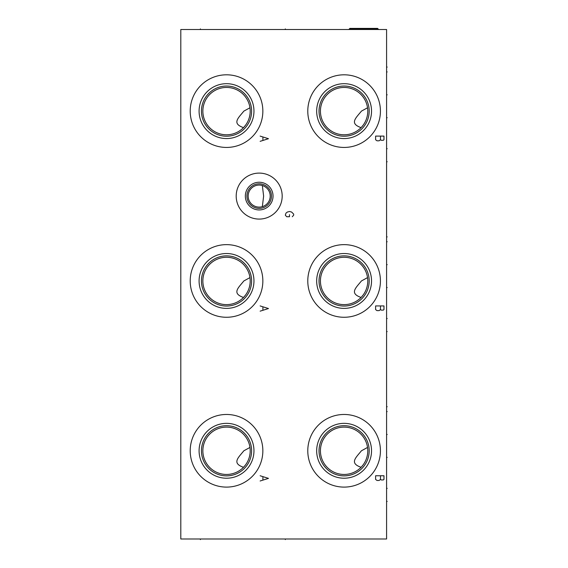 <?xml version="1.0" encoding="UTF-8"?>
<svg xmlns="http://www.w3.org/2000/svg" width="568" height="568" viewBox="0 0 568 568"><rect width="100%" height="100%" fill="white"/><g stroke="black" fill="none" stroke-linecap="round" stroke-linejoin="round"><path stroke-width="0.85" d="M180.802 29.5L180.802 538.989L386.588 538.989L386.588 29.5L180.802 29.5M307.785 111.122A36.316 36.316 0 0 1 344.101 74.806A36.316 36.316 0 0 1 380.425 111.122A36.316 36.316 0 0 1 344.101 147.439A36.316 36.316 0 0 1 307.785 111.122M190.209 111.122A36.316 36.316 0 0 1 226.525 74.806A36.316 36.316 0 0 1 262.849 111.122A36.316 36.316 0 0 1 226.525 147.439A36.316 36.316 0 0 1 190.209 111.122M307.785 280.954A36.316 36.316 0 0 1 344.101 244.638A36.316 36.316 0 0 1 380.425 280.954A36.316 36.316 0 0 1 344.101 317.271A36.316 36.316 0 0 1 307.785 280.954M190.209 280.954A36.316 36.316 0 0 1 226.525 244.638A36.316 36.316 0 0 1 262.849 280.954A36.316 36.316 0 0 1 226.525 317.271A36.316 36.316 0 0 1 190.209 280.954M307.785 450.786A36.316 36.316 0 0 1 344.101 414.47A36.316 36.316 0 0 1 380.425 450.786A36.316 36.316 0 0 1 344.101 487.103A36.316 36.316 0 0 1 307.785 450.786M190.209 450.786A36.316 36.316 0 0 1 226.525 414.47A36.316 36.316 0 0 1 262.849 450.786A36.316 36.316 0 0 1 226.525 487.103A36.316 36.316 0 0 1 190.209 450.786M236.196 196.088A22.99 22.99 0 0 1 259.185 173.098A22.99 22.99 0 0 1 282.182 196.088A22.99 22.99 0 0 1 259.185 219.085A22.99 22.99 0 0 1 236.196 196.088M316.667 111.122A27.434 27.434 0 0 1 344.101 83.688A27.434 27.434 0 0 1 371.536 111.122A27.434 27.434 0 0 1 344.101 138.556A27.434 27.434 0 0 1 316.667 111.122M319.024 111.122A25.084 25.084 0 0 1 344.101 86.038A25.084 25.084 0 0 1 369.186 111.122A25.084 25.084 0 0 1 344.101 136.206A25.084 25.084 0 0 1 319.024 111.122M320.43 111.122A23.671 23.671 0 0 1 344.101 87.451A23.671 23.671 0 0 1 367.773 111.122A23.671 23.671 0 0 1 344.101 134.793A23.671 23.671 0 0 1 320.43 111.122M367.766 110.412L367.737 109.738M367.73 109.603L367.688 109.106M367.631 108.531L367.574 108.012M367.503 107.551L367.439 107.16M361.07 127.63L361.07 127.63C349.185 123.49 355.809 118.094 361.433 111.122L367.539 107.778M361.56 127.104L363.158 125.173M363.697 124.406L364.223 123.597M364.713 122.766L365.174 121.914M365.593 121.048L365.977 120.182M366.31 119.316L366.616 118.449M366.878 117.583L367.105 116.724M367.184 116.39L367.29 115.886M367.446 115.041L367.574 114.225M367.666 113.415L367.73 112.627M367.766 111.861L367.773 111.122M199.091 111.122A27.434 27.434 0 0 1 226.525 83.688A27.434 27.434 0 0 1 253.96 111.122A27.434 27.434 0 0 1 226.525 138.556A27.434 27.434 0 0 1 199.091 111.122M201.448 111.122A25.084 25.084 0 0 1 226.525 86.038A25.084 25.084 0 0 1 251.61 111.122A25.084 25.084 0 0 1 226.525 136.206A25.084 25.084 0 0 1 201.448 111.122M202.854 111.122A23.671 23.671 0 0 1 226.525 87.451A23.671 23.671 0 0 1 250.197 111.122A23.671 23.671 0 0 1 226.525 134.793A23.671 23.671 0 0 1 202.854 111.122M250.19 110.412L250.161 109.738M250.154 109.603L250.112 109.106M250.055 108.531L249.998 108.012M249.927 107.551L249.863 107.16M243.494 127.63L243.494 127.63C231.609 123.49 238.233 118.094 243.857 111.122L249.963 107.778M243.984 127.104L245.582 125.173M246.121 124.406L246.647 123.597M247.137 122.766L247.598 121.914M248.017 121.048L248.401 120.182M248.734 119.316L249.04 118.449M249.302 117.583L249.529 116.724M249.608 116.39L249.714 115.886M249.87 115.041L249.998 114.225M250.09 113.415L250.154 112.627M250.19 111.861L250.197 111.122M316.667 280.954A27.434 27.434 0 0 1 344.101 253.52A27.434 27.434 0 0 1 371.536 280.954A27.434 27.434 0 0 1 344.101 308.389A27.434 27.434 0 0 1 316.667 280.954M319.024 280.954A25.084 25.084 0 0 1 344.101 255.87A25.084 25.084 0 0 1 369.186 280.954A25.084 25.084 0 0 1 344.101 306.038A25.084 25.084 0 0 1 319.024 280.954M320.43 280.954A23.671 23.671 0 0 1 344.101 257.283A23.671 23.671 0 0 1 367.773 280.954A23.671 23.671 0 0 1 344.101 304.625A23.671 23.671 0 0 1 320.43 280.954M367.766 280.244L367.737 279.57M367.73 279.435L367.688 278.938M367.631 278.363L367.574 277.844M367.503 277.383L367.439 276.992M367.539 277.61L361.433 280.954C355.809 287.926 349.185 293.322 361.07 297.462M361.56 296.936L363.158 295.005M363.697 294.238L364.223 293.429M364.713 292.598L365.174 291.746M365.593 290.88L365.977 290.014M366.31 289.147L366.616 288.281M366.878 287.415L367.105 286.556M367.184 286.222L367.29 285.718M367.446 284.873L367.574 284.057M367.666 283.247L367.73 282.459M367.766 281.692L367.773 280.954M199.091 280.954A27.434 27.434 0 0 1 226.525 253.52A27.434 27.434 0 0 1 253.96 280.954A27.434 27.434 0 0 1 226.525 308.389A27.434 27.434 0 0 1 199.091 280.954M201.448 280.954A25.084 25.084 0 0 1 226.525 255.87A25.084 25.084 0 0 1 251.61 280.954A25.084 25.084 0 0 1 226.525 306.038A25.084 25.084 0 0 1 201.448 280.954M202.854 280.954A23.671 23.671 0 0 1 226.525 257.283A23.671 23.671 0 0 1 250.197 280.954A23.671 23.671 0 0 1 226.525 304.625A23.671 23.671 0 0 1 202.854 280.954M250.19 280.244L250.161 279.57M250.154 279.435L250.112 278.938M250.055 278.363L249.998 277.844M249.927 277.383L249.863 276.992M249.963 277.61L243.857 280.954C238.233 287.926 231.609 293.322 243.494 297.462M243.984 296.936L245.582 295.005M246.121 294.238L246.647 293.429M247.137 292.598L247.598 291.746M248.017 290.88L248.401 290.014M248.734 289.147L249.04 288.281M249.302 287.415L249.529 286.556M249.608 286.222L249.714 285.718M249.87 284.873L249.998 284.057M250.09 283.247L250.154 282.459M250.19 281.692L250.197 280.954M316.667 450.786A27.434 27.434 0 0 1 344.101 423.352A27.434 27.434 0 0 1 371.536 450.786A27.434 27.434 0 0 1 344.101 478.22A27.434 27.434 0 0 1 316.667 450.786M319.024 450.786A25.084 25.084 0 0 1 344.101 425.702A25.084 25.084 0 0 1 369.186 450.786A25.084 25.084 0 0 1 344.101 475.87A25.084 25.084 0 0 1 319.024 450.786M320.43 450.786A23.671 23.671 0 0 1 344.101 427.115A23.671 23.671 0 0 1 367.773 450.786A23.671 23.671 0 0 1 344.101 474.457A23.671 23.671 0 0 1 320.43 450.786M367.766 450.076L367.737 449.402M367.73 449.267L367.688 448.77M367.631 448.195L367.574 447.676M367.503 447.215L367.439 446.824M367.539 447.442L361.433 450.786C355.809 457.758 349.185 463.154 361.07 467.294M361.56 466.768L363.158 464.837M363.697 464.07L364.223 463.261M364.713 462.43L365.174 461.578M365.593 460.712L365.977 459.846M366.31 458.98L366.616 458.113M366.878 457.247L367.105 456.388M367.184 456.047L367.29 455.55M367.446 454.705L367.574 453.889M367.666 453.079L367.73 452.291M367.766 451.524L367.773 450.786M199.091 450.786A27.434 27.434 0 0 1 226.525 423.352A27.434 27.434 0 0 1 253.96 450.786A27.434 27.434 0 0 1 226.525 478.22A27.434 27.434 0 0 1 199.091 450.786M201.448 450.786A25.084 25.084 0 0 1 226.525 425.702A25.084 25.084 0 0 1 251.61 450.786A25.084 25.084 0 0 1 226.525 475.87A25.084 25.084 0 0 1 201.448 450.786M202.854 450.786A23.671 23.671 0 0 1 226.525 427.115A23.671 23.671 0 0 1 250.197 450.786A23.671 23.671 0 0 1 226.525 474.457A23.671 23.671 0 0 1 202.854 450.786M250.19 450.076L250.161 449.402M250.154 449.267L250.112 448.77M250.055 448.195L249.998 447.676M249.927 447.215L249.863 446.824M249.963 447.442L243.857 450.786C238.233 457.758 231.609 463.154 243.494 467.294M243.984 466.768L245.582 464.837M246.121 464.07L246.647 463.261M247.137 462.43L247.598 461.578M248.017 460.712L248.401 459.846M248.734 458.98L249.04 458.113M249.302 457.247L249.529 456.388M249.608 456.047L249.714 455.55M249.87 454.705L249.998 453.889M250.09 453.079L250.154 452.291M250.19 451.524L250.197 450.786M245.34 196.088A13.845 13.845 0 0 1 259.185 182.243A13.845 13.845 0 0 1 273.038 196.088A13.845 13.845 0 0 1 259.185 209.94A13.845 13.845 0 0 1 245.34 196.088M246.91 196.088A12.283 12.283 0 0 1 259.185 183.812A12.283 12.283 0 0 1 271.469 196.088A12.283 12.283 0 0 1 259.185 208.371A12.283 12.283 0 0 1 246.91 196.088M248.159 196.088A11.026 11.026 0 0 1 259.185 185.061A11.026 11.026 0 0 1 270.212 196.088A11.026 11.026 0 0 1 259.185 207.114A11.026 11.026 0 0 1 248.159 196.088M261.642 185.338L262.338 185.523L261.642 185.338L262.338 185.523L263.63 196.088L262.338 206.653M270.19 195.356L270.119 194.625M269.999 193.908L269.828 193.198M269.8 193.099L269.615 192.509M269.36 191.835L269.062 191.175M268.344 189.946L267.933 189.371M267.485 188.832L267.116 188.427M267.01 188.32L266.506 187.845M265.98 187.404L264.887 186.652M264.34 186.339L263.289 185.857M263.204 185.821L261.841 185.388M261.841 206.787L263.197 206.361M263.289 206.326L264.34 205.836M264.887 205.531L265.441 205.176M265.448 205.162L265.98 204.771M266.506 204.338L267.01 203.862M267.137 203.727L267.485 203.351M267.933 202.804L268.344 202.236M269.062 201.001L269.36 200.348M269.615 199.673L269.999 198.267M270.119 197.55L270.19 196.819M348.993 29.238L378.409 29.238L377.571 28.4L349.824 28.4L348.993 29.5M200.397 29.5L200.397 28.89L200.397 29.5M285.313 29.5L285.313 28.89L285.313 29.5M386.588 161.759L387.199 161.759M386.588 67.067L387.199 67.067L386.588 67.067M386.588 94.821L387.199 94.821M386.588 117.704L387.199 117.704L386.588 117.704M386.588 148.695L387.199 148.695M386.588 71.93L387.199 71.93M386.588 331.591L387.199 331.591M386.588 236.899L387.199 236.899L386.588 236.899M386.588 264.652L387.199 264.652M386.588 287.536L387.199 287.536L386.588 287.536M386.588 318.527L387.199 318.527M386.588 241.762L387.199 241.762M386.588 501.423L387.199 501.423M386.588 406.731L387.199 406.731L386.588 406.731M386.588 434.485L387.199 434.485M386.588 457.368L387.199 457.368L386.588 457.368M386.588 488.359L387.199 488.359M386.588 411.594L387.199 411.594M200.397 538.989L200.397 539.6L200.397 538.989M285.313 538.989L285.313 539.6L285.313 538.989M383.975 136.1L375.611 136.1L375.611 139.756L377.01 140.8L379.097 140.8L380.489 139.756L381.192 140.282L383.279 140.282L383.975 139.756L383.975 136.1M380.489 136.1L380.489 139.756M260.13 141.326L268.486 138.713L260.13 136.1M262.913 137.144L262.913 140.282M383.975 305.932L375.611 305.932L375.611 309.588L377.01 310.632L379.097 310.632L380.489 309.588L381.192 310.114L383.279 310.114L383.975 309.588L383.975 305.932M380.489 305.932L380.489 309.588M260.13 311.157L268.486 308.545L260.13 305.932M262.913 306.976L262.913 310.114M383.975 475.764L375.611 475.764L375.611 479.42L377.01 480.464L379.097 480.464L380.489 479.42L381.192 479.946L383.279 479.946L383.975 479.42L383.975 475.764M380.489 475.764L380.489 479.42M260.13 480.99L268.486 478.377L260.13 475.764M262.913 476.808L262.913 479.946M292.286 216.727L293.677 215.166L293.677 214.115L291.59 212.027L289.495 211.502L287.408 212.027L286.016 213.071L285.313 215.166L286.712 216.727L289.495 216.727L289.495 214.64"/></g></svg>
